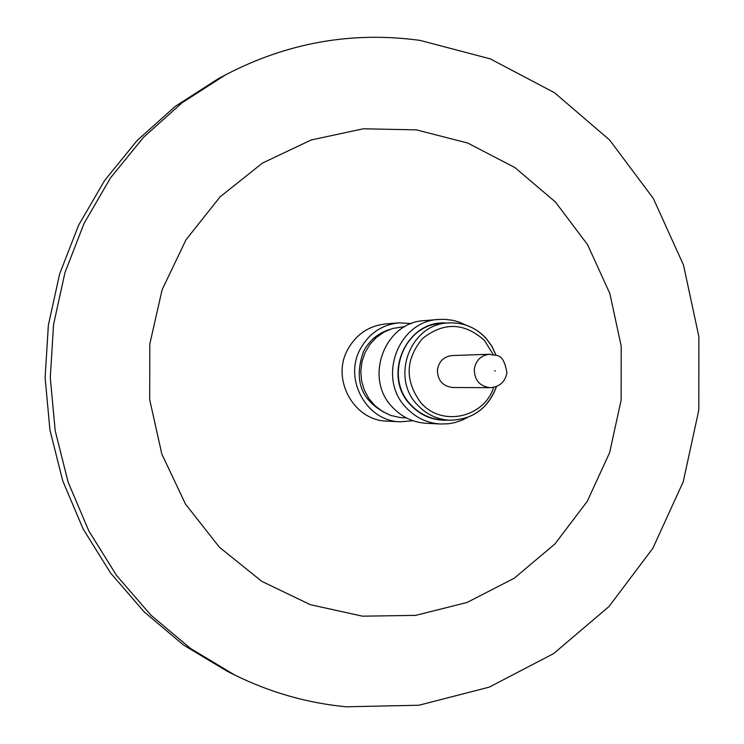 <?xml version="1.0" encoding="UTF-8"?>
<svg xmlns="http://www.w3.org/2000/svg" width="744" height="744" viewBox="0 0 744 744"><rect width="100%" height="100%" fill="white"/><g stroke="black" fill="none" stroke-linecap="round" stroke-linejoin="round"><path stroke-width="1.12" d="M467.558 417.44L462.126 420.146L454.463 422.694L448.511 423.755L440.467 424.006C427.084 423.122 415.691 417.709 406.28 407.777C376.771 378.333 398.096 320.859 438.876 319.436L444.921 319.325L452.919 320.329L458.75 321.938L466.163 325.184M438.876 319.436L424.629 320.599C384.536 321.994 363.584 378.426 392.59 407.34C401.844 417.096 413.041 422.415 426.182 423.28L440.467 424.006M485.971 338.157C475.593 327.248 462.991 322.171 448.186 322.942L441.285 323.473C403.574 324.579 383.718 377.701 410.995 404.922C419.737 414.157 430.32 419.151 442.745 419.904L449.655 420.221C437.128 419.458 426.461 414.417 417.644 405.108C390.144 377.654 410.158 324.058 448.186 322.942C462.945 322.18 475.5 327.239 485.851 338.139M446.651 323.063C406.363 319.325 381.449 376.027 410.762 405.145C421.095 415.896 433.547 420.899 448.121 420.155M490.222 387.68L452.696 387.503C442.568 386.22 437.481 380.277 437.435 369.694C439.025 361.221 443.945 356.506 452.213 355.558L489.719 354.246C481.098 355.241 475.955 360.17 474.3 369.033C474.347 380.119 479.657 386.331 490.222 387.68C499.577 386.917 505.148 381.96 506.924 372.818M406.429 417.933L400.002 417.533L390.935 415.468L382.481 411.478L375.013 405.75L368.875 398.533L364.337 390.135L361.593 380.947L360.784 371.368L361.937 361.826L364.997 352.749L369.833 344.546L376.232 337.571L383.895 332.149L392.479 328.504L405.043 326.542M390.981 415.487C361.984 403.127 352.851 381.709 363.593 351.242C369.461 340.361 378.157 333.098 389.679 329.462M411.506 323.547L398.896 322.849C381.821 324.775 368.978 333.442 360.384 348.852C343.291 379.133 366.587 421.402 400.393 421.811L412.976 420.723M398.896 322.849L385.615 323.928C368.819 325.816 356.199 334.335 347.746 349.475C330.95 379.217 353.846 420.732 387.085 421.132L400.393 421.811M362.514 616.181L415.636 615.381L467.046 602.473L514.225 578.228L554.931 543.948L587.23 501.382L609.634 452.631L621.138 400.058L621.212 346.174L609.857 293.545L587.583 244.702L555.415 201.987L514.829 167.521L467.744 143.043L416.408 129.875L363.323 128.786L311.15 139.984L262.558 163.02L220.085 196.844L186 239.791L162.136 289.686L149.814 343.951L149.702 399.714L161.829 454.054L185.507 504.106L219.443 547.277L261.814 581.362L310.35 604.686L362.514 616.181M346.174 706.8L419.012 705.228L489.301 687.112L553.638 653.595L609.001 606.518L652.851 548.281L683.234 481.759L698.802 410.121L698.895 336.744L683.504 265.05L653.306 198.416L609.634 140.002L554.438 92.675L490.24 58.86L420.062 40.399C352.191 31.118 287.324 42.613 225.46 74.884L182.168 102.709L143.527 137.305L110.549 177.835L84.119 223.321L64.951 272.62L53.568 324.496L50.276 377.617L55.177 430.609L68.123 482.121L88.778 530.825L116.566 575.484L150.753 615L190.427 648.405L234.546 674.91C270.072 692.441 307.281 703.071 346.174 706.8M225.46 74.884L218.132 78.808L175.361 106.29L137.194 140.449L104.634 180.467L78.529 225.376L59.604 274.052L48.36 325.258L45.105 377.701L49.941 430.013L62.729 480.856L83.123 528.938L110.577 573.029L144.336 612.042L183.517 645.029L227.097 671.209L234.546 674.91M493.17 354.479L484.446 340.408C464.358 322.478 443.74 321.836 422.583 338.483C405.266 359.436 404.717 380.863 420.927 402.792C441.648 427.056 483.991 417.896 493.663 387.336M494.686 370.847L495.374 370.921L494.686 370.847M486.037 338.343L491.812 346.248L495.923 355.204M496.397 386.527C488.101 408.549 472.524 419.783 449.655 420.221C472.607 419.783 488.241 408.53 496.546 386.471M506.934 372.725C503.084 351.187 496.155 356.636 489.719 354.246M496.071 355.26L491.905 346.202L486.027 338.213"/></g></svg>
